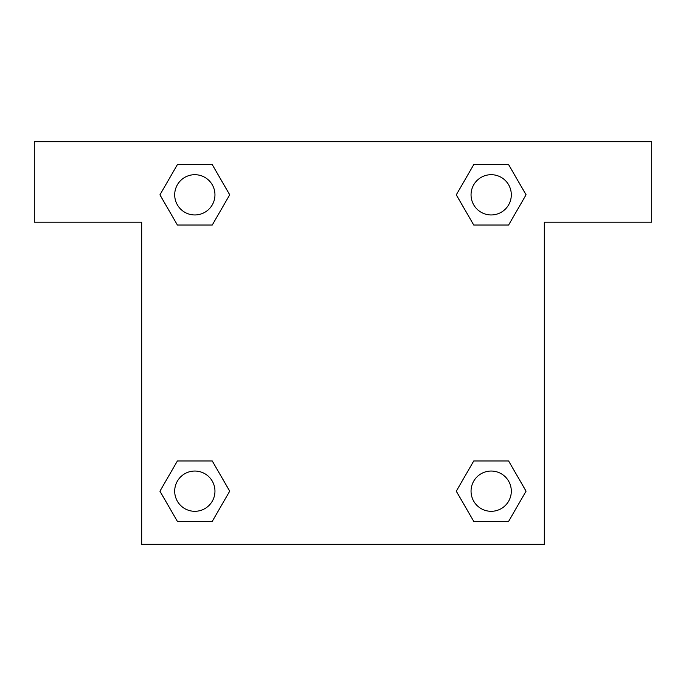 <?xml version="1.0" encoding="UTF-8"?>
<svg xmlns="http://www.w3.org/2000/svg" width="686" height="686" viewBox="0 0 686 686"><rect width="100%" height="100%" fill="white"/><g stroke="black" fill="none" stroke-linecap="round" stroke-linejoin="round"><path stroke-width="1.03" d="M489.255 225.025L508.609 225.025L473.743 225.025L456.301 194.824L473.743 164.623L508.609 164.623L526.051 194.824L508.609 225.025L473.743 225.025L489.255 225.025L473.743 225.025L456.267 194.85M177.391 225.025L212.257 225.025L177.391 225.025L159.949 194.824L177.391 164.623L212.257 164.623L229.699 194.824L212.257 225.025L177.391 225.025L159.915 194.85M196.745 460.975L177.391 460.975L212.257 460.975L229.699 491.176L212.257 521.377L177.391 521.377L159.949 491.176L177.391 460.975L212.257 460.975L196.745 460.975L212.257 460.975L229.733 491.15M508.609 460.975L473.743 460.975L508.609 460.975L526.051 491.176L508.609 521.377L473.743 521.377L456.301 491.176L473.743 460.975L508.609 460.975L526.085 491.15M651.7 141.676L34.3 141.676L34.3 222.204L141.676 222.204L141.676 544.324L544.324 544.324L544.324 222.204L651.7 222.204L651.7 141.676M212.257 164.623L177.391 164.623L212.257 164.623L229.733 194.798M177.391 521.377L212.257 521.377L177.391 521.377L159.915 491.202M473.743 521.377L508.609 521.377L473.743 521.377L456.267 491.202M508.609 164.623L473.743 164.623L508.609 164.623L526.085 194.798M511.31 491.176A20.134 20.134 0 0 0 481.109 473.743A20.134 20.134 0 0 0 481.109 508.609A20.134 20.134 0 0 0 511.31 491.176M214.958 491.176A20.134 20.134 0 0 0 184.757 473.743A20.134 20.134 0 0 0 184.757 508.609A20.134 20.134 0 0 0 214.958 491.176M511.31 194.824A20.134 20.134 0 0 0 481.109 177.391A20.134 20.134 0 0 0 481.109 212.257A20.134 20.134 0 0 0 511.31 194.824M214.958 194.824A20.134 20.134 0 0 0 184.757 177.391A20.134 20.134 0 0 0 184.757 212.257A20.134 20.134 0 0 0 214.958 194.824M473.743 460.975L489.255 460.975M212.257 225.025L196.745 225.025"/></g></svg>
